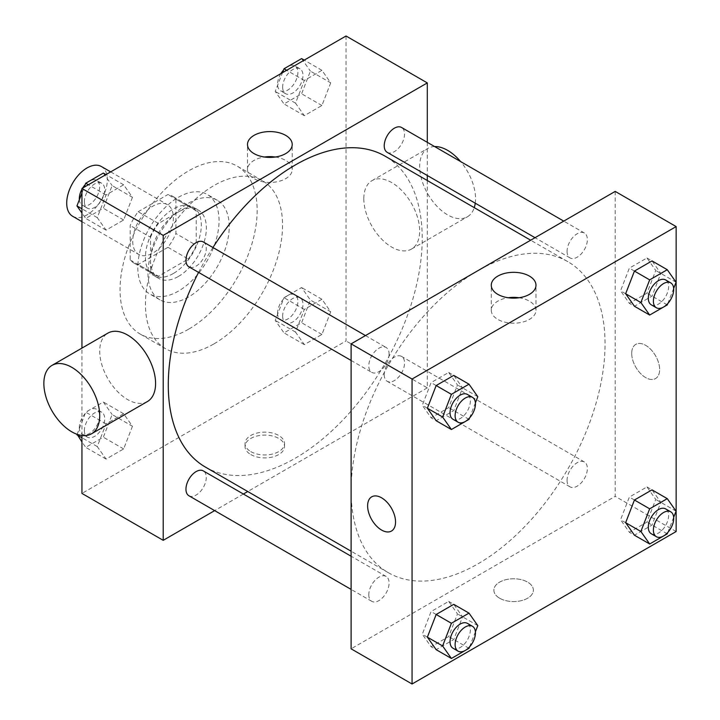 <?xml version="1.0" encoding="UTF-8"?>
<svg xmlns="http://www.w3.org/2000/svg" width="720" height="720" viewBox="0 0 720 720"><rect width="100%" height="100%" fill="white"/><g stroke="black" fill="none" stroke-linecap="round" stroke-linejoin="round"><path stroke-width="0.54" stroke-dasharray="3.6 2.7" d="M72.657 216.288A28.728 16.587 120 0 0 101.385 199.701A28.728 16.587 120 0 0 101.385 166.527M132.732 241.254A28.728 16.587 120 0 0 138.681 254.403A28.728 16.587 120 0 0 167.409 237.816A28.728 16.587 120 0 0 167.409 204.642A28.728 16.587 120 0 0 145.269 212.337A28.728 16.587 120 0 0 132.732 241.254M138.15 211.734L167.949 194.526A38.583 22.275 120 0 1 172.341 196.11A38.583 22.275 120 0 1 175.905 199.125L175.905 233.532A38.583 22.275 120 0 1 167.949 247.311L138.15 264.51A38.583 22.275 120 0 1 133.758 262.935A38.583 22.275 120 0 1 130.194 259.92L130.194 225.513A38.583 22.275 120 0 1 138.15 211.734L158.463 223.461L188.262 206.262L167.949 194.526M167.949 247.311L188.262 259.038L158.463 276.246L138.15 264.51M130.194 259.92L150.507 271.647L150.507 237.24L130.194 225.513M150.507 271.647A38.583 22.275 120 0 0 154.071 274.662A38.583 22.275 120 0 0 158.463 276.246M188.262 259.038A38.583 22.275 120 0 0 196.218 245.259L175.905 233.532M188.262 206.262A38.583 22.275 120 0 1 192.654 207.837A38.583 22.275 120 0 1 196.218 210.852L196.218 245.259M158.463 223.461A38.583 22.275 120 0 0 150.507 237.24M173.358 273.501A39.501 22.806 -60 0 1 153.612 275.463A39.501 22.806 -60 0 1 153.612 229.842A39.501 22.806 -60 0 1 193.113 207.036A39.501 22.806 -60 0 1 199.17 238.689A39.501 22.806 -60 0 1 173.358 273.501M178.443 276.435A39.501 22.806 120 0 0 204.246 241.623A39.501 22.806 120 0 0 198.189 209.97A39.501 22.806 120 0 0 167.751 220.554A39.501 22.806 120 0 0 150.507 260.307A39.501 22.806 120 0 0 158.688 278.388A39.501 22.806 120 0 0 178.443 276.435M196.218 210.852L175.905 199.125M178.443 291.096A57.456 33.174 -60 0 1 149.715 293.94A57.456 33.174 -60 0 1 149.715 227.592A57.456 33.174 -60 0 1 207.171 194.418A57.456 33.174 -60 0 1 215.973 240.462A57.456 33.174 -60 0 1 178.443 291.096M188.595 296.964A57.456 33.174 -60 0 1 159.867 299.808A57.456 33.174 -60 0 1 159.867 233.46A57.456 33.174 -60 0 1 217.323 200.286A57.456 33.174 -60 0 1 226.134 246.33A57.456 33.174 -60 0 1 188.595 296.964M188.595 329.211A96.957 55.98 -60 0 1 140.121 334.017A96.957 55.98 -60 0 1 140.121 222.057A96.957 55.98 -60 0 1 237.078 166.077A96.957 55.98 -60 0 1 251.937 243.774A96.957 55.98 -60 0 1 188.595 329.211M213.993 343.872A96.957 55.98 120 0 0 277.335 258.435A96.957 55.98 120 0 0 262.467 180.738A96.957 55.98 120 0 0 187.749 206.712A96.957 55.98 120 0 0 145.431 304.29A96.957 55.98 120 0 0 165.51 348.678A96.957 55.98 120 0 0 213.993 343.872M330.714 311.787L321.921 334.458L304.326 344.61L295.533 332.1L304.326 309.429L321.921 299.268L330.714 311.787L321.921 334.458L304.326 344.61L295.533 332.1L304.326 309.429L321.921 299.268L330.714 311.787L310.401 300.06L301.608 322.731L284.013 332.883L275.22 320.373L284.013 297.702L301.608 287.541L310.401 300.06M330.714 82.845L321.921 105.516L304.326 115.668L295.533 103.158L304.326 80.487L321.921 70.326L330.714 82.845L321.921 105.516L304.326 115.668L295.533 103.158L304.326 80.487L321.921 70.326L330.714 82.845L310.401 71.118L301.608 93.789L284.013 103.941L275.22 91.431L282.492 72.684M346.032 36L346.032 340.947L81.945 493.416M81.945 435.492L81.945 348.102M132.444 426.258L123.651 448.929L106.056 459.081L97.263 446.571L106.056 423.9L123.651 413.739L132.444 426.258L123.651 448.929L106.056 459.081L97.263 446.571L106.056 423.9L123.651 413.739L132.444 426.258L112.131 414.531L103.338 437.202L85.743 447.354L81.945 441.954M132.444 197.316L123.651 219.987L106.056 230.139L97.263 217.629L106.056 194.958L123.651 184.797L132.444 197.316L123.651 219.987L106.056 230.139L97.263 217.629L106.056 194.958L123.651 184.797L132.444 197.316L112.131 185.589L103.338 208.26L85.743 218.412L81.945 213.012M427.293 180.522L427.293 387.855L346.032 340.947M427.293 387.855L247.734 491.526M243.387 494.037L214.659 510.624M250.812 454.563A19.755 11.403 0 0 0 272.331 457.038A19.755 11.403 0 0 0 284.526 446.499A19.755 11.403 0 0 0 264.78 435.096A19.755 11.403 0 0 0 245.025 446.499A19.755 11.403 0 0 0 250.812 454.563M205.47 467.118A179.559 103.671 120 0 0 385.029 363.456A179.559 103.671 120 0 0 385.029 156.123M212.94 247.509A179.559 103.671 120 0 0 198.576 272.394M427.293 142.326L427.293 175.5M387.198 152.352A14.364 8.289 120 0 0 401.562 144.063A14.364 8.289 120 0 0 401.562 127.476M384.228 374.724A14.364 8.289 120 0 0 387.198 381.294A14.364 8.289 120 0 0 401.562 373.005A14.364 8.289 120 0 0 401.562 356.418A14.364 8.289 120 0 0 390.492 360.261A14.364 8.289 120 0 0 384.228 374.724M188.928 495.765A14.364 8.289 120 0 0 203.292 487.476A14.364 8.289 120 0 0 203.292 470.889M203.292 241.947A14.364 8.289 -60 0 1 206.271 248.517A14.364 8.289 -60 0 1 199.998 262.971A14.364 8.289 -60 0 1 188.928 266.823M363.807 198.738A39.501 22.806 -120 0 0 381.051 238.491A39.501 22.806 -120 0 0 411.489 249.075A39.501 22.806 -120 0 0 411.489 203.454A39.501 22.806 -120 0 0 371.988 180.648A39.501 22.806 -120 0 0 363.807 198.738M147.402 401.544A39.501 22.806 60 0 1 107.901 378.738A39.501 22.806 60 0 1 107.901 333.117M434.61 146.556A39.501 22.806 -120 0 0 427.851 148.401A39.501 22.806 -120 0 0 419.67 166.482A39.501 22.806 -120 0 0 436.914 206.235A39.501 22.806 -120 0 0 467.361 216.819A39.501 22.806 -120 0 0 474.264 207.639M475.254 203.193A39.501 22.806 -120 0 0 460.602 161.559M275.274 157.014A22.365 12.915 180 0 1 292.221 169.542A22.365 12.915 180 0 1 278.415 181.467A22.365 12.915 180 0 1 254.043 178.668A22.365 12.915 180 0 1 247.491 169.542A22.365 12.915 180 0 1 264.438 157.014M250.812 451.611A19.755 11.403 0 0 0 272.331 454.077A19.755 11.403 0 0 0 284.526 443.547A19.755 11.403 0 0 0 264.78 432.144A19.755 11.403 0 0 0 245.025 443.547A19.755 11.403 0 0 0 250.812 451.611M351.108 490.482A179.559 103.671 120 0 0 388.296 572.679A179.559 103.671 120 0 0 567.855 469.008A179.559 103.671 120 0 0 567.855 261.675A179.559 103.671 120 0 0 429.489 309.78A179.559 103.671 120 0 0 351.108 490.482M389.097 354.078A14.364 8.289 -60 0 1 382.833 368.532A14.364 8.289 -60 0 1 371.763 372.384A14.364 8.289 -60 0 1 371.763 355.797A14.364 8.289 -60 0 1 386.127 347.499A14.364 8.289 -60 0 1 389.097 354.078M567.054 480.276A14.364 8.289 120 0 0 570.033 486.855A14.364 8.289 120 0 0 584.397 478.557A14.364 8.289 120 0 0 584.397 461.97A14.364 8.289 120 0 0 573.327 465.822A14.364 8.289 120 0 0 567.054 480.276M368.784 594.747A14.364 8.289 120 0 0 371.763 601.326A14.364 8.289 120 0 0 386.127 593.028A14.364 8.289 120 0 0 386.127 576.441A14.364 8.289 120 0 0 375.057 580.293A14.364 8.289 120 0 0 368.784 594.747M567.054 251.334A14.364 8.289 120 0 0 570.033 257.913A14.364 8.289 120 0 0 584.397 249.615A14.364 8.289 120 0 0 584.397 233.028A14.364 8.289 120 0 0 573.327 236.88A14.364 8.289 120 0 0 567.054 251.334M615.204 191.403L615.204 496.341L351.108 648.819M676.143 531.531L615.204 496.341M499.662 598.239A19.755 11.403 0 0 0 521.19 600.705A19.755 11.403 0 0 0 533.376 590.175A19.755 11.403 0 0 0 513.63 578.772A19.755 11.403 0 0 0 493.875 590.175A19.755 11.403 0 0 0 499.662 598.239A19.755 11.403 0 0 0 521.19 600.705A19.755 11.403 0 0 0 533.376 590.166A19.755 11.403 0 0 0 513.63 578.763A19.755 11.403 0 0 0 493.875 590.166A19.755 11.403 0 0 0 499.662 598.23M646.956 257.985L652.032 260.919L660.825 273.429L652.032 296.1L634.437 306.261L629.361 303.327L620.559 290.817L629.361 268.137L646.956 257.985L655.749 270.495L646.956 293.166L629.361 303.327M448.686 601.398L453.762 604.332L462.555 616.842L453.762 639.513L436.167 649.674L431.091 646.74L422.298 634.221L431.091 611.55L448.686 601.398L457.479 613.908L448.686 636.579L431.091 646.74M646.956 486.927L652.032 489.861L660.825 502.371L652.032 525.042L634.437 535.203L629.361 532.269L620.559 519.759L629.361 497.079L646.956 486.927L655.749 499.437L646.956 522.108L629.361 532.269M448.686 372.456L453.762 375.39L462.555 387.9L453.762 410.571L436.167 420.732L431.091 417.798L422.298 405.279L431.091 382.608L448.686 372.456L457.479 384.966L448.686 407.637L431.091 417.798M631.701 353.403A19.755 11.403 -120 0 0 640.323 373.284A19.755 11.403 -120 0 0 655.551 378.567A19.755 11.403 -120 0 0 655.551 355.761A19.755 11.403 -120 0 0 635.796 344.358A19.755 11.403 -120 0 0 631.701 353.403A19.755 11.403 -120 0 0 640.323 373.284A19.755 11.403 -120 0 0 655.542 378.576A19.755 11.403 -120 0 0 655.542 355.77A19.755 11.403 -120 0 0 635.796 344.367A19.755 11.403 -120 0 0 631.701 353.403M371.709 496.827L371.709 496.827A19.755 11.403 60 0 1 386.937 502.119A19.755 11.403 60 0 1 395.55 522A19.755 11.403 60 0 1 391.464 531.036L391.464 531.045M519.048 297.756A22.365 12.915 180 0 1 535.986 310.284A22.365 12.915 180 0 1 522.189 322.209A22.365 12.915 180 0 1 497.817 319.41A22.365 12.915 180 0 1 491.265 310.284A22.365 12.915 180 0 1 508.212 297.756M475.398 402.876L469.539 417.978M453.015 419.292A14.364 8.289 120 0 0 467.379 411.003A14.364 8.289 120 0 0 467.379 394.416M477.792 396.693L457.479 384.966M468.999 419.364L448.686 407.637M427.374 408.213L422.298 405.279M436.167 385.542L431.091 382.608M673.659 288.414L667.809 303.507M651.285 304.821A14.364 8.289 120 0 0 665.649 296.532A14.364 8.289 120 0 0 665.649 279.945M676.062 282.231L655.749 270.495M667.269 304.902L646.956 293.166M625.644 293.742L620.559 290.817M634.437 271.071L629.361 268.137M475.398 631.818L469.539 646.92M453.015 648.234A14.364 8.289 120 0 0 467.379 639.945A14.364 8.289 120 0 0 467.379 623.358M477.792 625.635L457.479 613.908M468.999 648.306L448.686 636.579M427.374 637.155L422.298 634.221M436.167 614.484L431.091 611.55M673.659 517.356L667.809 532.449M651.285 533.763A14.364 8.289 120 0 0 665.649 525.474A14.364 8.289 120 0 0 665.649 508.887M676.062 511.173L655.749 499.437M667.269 533.844L646.956 522.108M625.644 522.684L620.559 519.759M634.437 500.013L629.361 497.079M81.945 193.014L84.222 187.155M103.338 173.07L112.131 185.589M84.384 201.609A14.364 8.289 120 0 0 87.363 208.179A14.364 8.289 120 0 0 101.727 199.89A14.364 8.289 120 0 0 101.727 183.303A14.364 8.289 120 0 0 90.657 187.146A14.364 8.289 120 0 0 84.384 201.609M123.651 219.987L103.338 208.26M106.056 230.139L85.743 218.412M97.263 217.629L81.945 208.782M106.056 194.958L88.389 184.752M123.651 184.797L105.975 174.591M79.344 199.719A14.364 8.289 120 0 0 82.278 205.254A14.364 8.289 120 0 0 96.642 196.956A14.364 8.289 120 0 0 96.642 180.369A14.364 8.289 120 0 0 85.203 184.617M82.629 188.073A14.364 8.289 120 0 0 81.945 189.261M301.608 58.599L310.401 71.118M282.654 87.138A14.364 8.289 120 0 0 285.624 93.708A14.364 8.289 120 0 0 299.988 85.419A14.364 8.289 120 0 0 299.988 68.832A14.364 8.289 120 0 0 288.927 72.684A14.364 8.289 120 0 0 282.654 87.138M321.921 105.516L301.608 93.789M304.326 115.668L284.013 103.941M295.533 103.158L275.22 91.431M304.326 80.487L286.65 70.281M321.921 70.326L304.245 60.129M280.899 73.602A14.364 8.289 120 0 0 277.578 84.204A14.364 8.289 120 0 0 280.548 90.783A14.364 8.289 120 0 0 294.912 82.485A14.364 8.289 120 0 0 294.912 65.898A14.364 8.289 120 0 0 283.473 70.146M77.148 434.331L85.743 412.173L103.338 402.012L112.131 414.531M84.384 430.551A14.364 8.289 120 0 0 87.363 437.121A14.364 8.289 120 0 0 101.727 428.832A14.364 8.289 120 0 0 101.727 412.245A14.364 8.289 120 0 0 90.657 416.088A14.364 8.289 120 0 0 84.384 430.551M123.651 448.929L103.338 437.202M106.056 459.081L85.743 447.354M97.263 446.571L81.945 437.724M106.056 423.9L85.743 412.173M123.651 413.739L103.338 402.012M79.308 427.617A14.364 8.289 120 0 0 82.278 434.196A14.364 8.289 120 0 0 96.642 425.898A14.364 8.289 120 0 0 96.642 409.311A14.364 8.289 120 0 0 85.572 413.163A14.364 8.289 120 0 0 79.308 427.617M282.654 316.08A14.364 8.289 120 0 0 285.624 322.659A14.364 8.289 120 0 0 299.988 314.361A14.364 8.289 120 0 0 299.988 297.774A14.364 8.289 120 0 0 288.927 301.626A14.364 8.289 120 0 0 282.654 316.08M321.921 334.458L301.608 322.731M304.326 344.61L284.013 332.883M295.533 332.1L275.22 320.373M304.326 309.429L284.013 297.702M321.921 299.268L301.608 287.541M277.578 313.146A14.364 8.289 120 0 0 280.548 319.725A14.364 8.289 120 0 0 294.912 311.427A14.364 8.289 120 0 0 294.912 294.84A14.364 8.289 120 0 0 283.842 298.692A14.364 8.289 120 0 0 277.578 313.146M81.945 221.643L138.681 254.403M110.673 171.882L167.409 204.642M198.189 209.97L193.113 207.036M158.688 278.388L153.612 275.463M192.654 207.837L172.341 196.11M154.071 274.662L133.758 262.935M217.323 200.286L207.171 194.418M159.867 299.808L149.715 293.94M262.467 180.738L237.078 166.077M165.51 348.678L140.121 334.017M411.489 249.075L467.361 216.819M371.988 180.648L427.851 148.401M292.221 169.542L292.221 144.486M247.491 169.542L247.491 144.486M245.025 443.547L245.025 446.499M284.526 443.547L284.526 446.499M567.855 261.675L530.667 240.21M388.296 572.679L351.108 551.205M351.108 360.459L371.763 372.384M365.481 335.574L386.127 347.499M584.397 461.97L401.562 356.418M570.033 486.855L387.198 381.294M386.127 576.441L351.108 556.227M371.763 601.326L351.108 589.401M584.397 233.028L563.742 221.112M570.033 257.913L535.014 237.699M535.986 310.284L535.986 285.228M491.265 310.284L491.265 285.228M101.727 183.303L96.642 180.369M87.363 208.179L82.278 205.254M299.988 68.832L294.912 65.898M285.624 93.708L280.548 90.783M101.727 412.245L96.642 409.311M87.363 437.121L82.278 434.196M299.988 297.774L294.912 294.84M285.624 322.659L280.548 319.725"/><path stroke-width="1.08" d="M110.673 171.882L101.385 166.527A28.728 16.587 120 0 0 79.254 174.222A28.728 16.587 120 0 0 66.708 203.13A28.728 16.587 120 0 0 72.657 216.288L81.945 221.643M214.659 510.624L163.206 540.324L81.945 493.416L81.945 435.492M81.945 348.102L81.945 188.469L346.032 36L427.293 82.917L427.293 142.326M247.734 491.526L243.387 494.037M198.576 272.394A179.559 103.671 120 0 0 168.282 384.921A179.559 103.671 120 0 0 205.47 467.118L351.108 551.205M530.667 240.21L385.029 156.123A179.559 103.671 120 0 0 212.94 247.509M427.293 175.5L427.293 180.522M163.206 540.324L163.206 235.386L427.293 82.917M563.742 221.112L401.562 127.476A14.364 8.289 120 0 0 390.492 131.319A14.364 8.289 120 0 0 384.228 145.782A14.364 8.289 120 0 0 387.198 152.352L535.014 237.699M351.108 556.227L203.292 470.889A14.364 8.289 120 0 0 192.222 474.732A14.364 8.289 120 0 0 185.958 489.186A14.364 8.289 120 0 0 188.928 495.765L351.108 589.401M351.108 360.459L188.928 266.823A14.364 8.289 -60 0 1 188.928 250.236A14.364 8.289 -60 0 1 203.292 241.947L365.481 335.574M163.206 235.386L81.945 188.469M254.043 153.621A22.365 12.915 180 0 1 247.491 144.486A22.365 12.915 180 0 1 269.856 131.58A22.365 12.915 180 0 1 292.221 144.486A22.365 12.915 180 0 1 278.415 156.42A22.365 12.915 180 0 1 254.043 153.621M52.038 365.373L107.901 333.117A39.501 22.806 60 0 1 138.339 343.701A39.501 22.806 60 0 1 155.583 383.454A39.501 22.806 60 0 1 147.402 401.544L91.539 433.791A39.501 22.806 60 0 1 52.038 410.985A39.501 22.806 60 0 1 52.038 365.373A39.501 22.806 60 0 1 82.476 375.957A39.501 22.806 60 0 1 99.72 415.71A39.501 22.806 60 0 1 91.539 433.791M474.264 207.639A39.501 22.806 -120 0 0 475.254 203.193M460.602 161.559A39.501 22.806 -120 0 0 434.61 146.556M264.438 157.014A22.365 12.915 180 0 1 275.274 157.014M351.108 648.819L351.108 343.872L615.204 191.403L676.143 226.584L676.143 531.531L412.056 684L351.108 648.819M667.809 303.507L667.269 304.902L649.674 315.054L634.437 306.261L625.644 293.742L634.437 271.071L652.032 260.919L667.269 269.712L676.062 282.231L673.659 288.414M469.539 646.92L468.999 648.306L451.404 658.467L436.167 649.674L427.374 637.155L436.167 614.484L453.762 604.332L468.999 613.125L477.792 625.635L475.398 631.818M412.056 684L412.056 379.053L676.143 226.584M667.809 532.449L667.269 533.844L649.674 543.996L634.437 535.203L625.644 522.684L634.437 500.013L652.032 489.861L667.269 498.654L676.062 511.173L673.659 517.356M469.539 417.978L468.999 419.364L451.404 429.525L436.167 420.732L427.374 408.213L436.167 385.542L453.762 375.39L468.999 384.183L477.792 396.693L475.398 402.876M412.056 379.053L351.108 343.872M497.817 294.354A22.365 12.915 180 0 1 491.265 285.228A22.365 12.915 180 0 1 513.63 272.322A22.365 12.915 180 0 1 535.986 285.228A22.365 12.915 180 0 1 522.189 297.153A22.365 12.915 180 0 1 497.817 294.354M395.55 522A19.755 11.403 60 0 1 391.464 531.045A19.755 11.403 60 0 1 371.709 519.633A19.755 11.403 60 0 1 371.709 496.827A19.755 11.403 60 0 1 386.928 502.119A19.755 11.403 60 0 1 395.55 522M391.464 531.036A19.755 11.403 60 0 1 371.709 519.633A19.755 11.403 60 0 1 371.709 496.827M508.212 297.756A22.365 12.915 180 0 1 519.048 297.756M451.404 429.525L442.611 417.015L451.404 394.335L468.999 384.183M472.464 397.341L467.379 394.416A14.364 8.289 120 0 0 456.318 398.259A14.364 8.289 120 0 0 450.045 412.722A14.364 8.289 120 0 0 453.015 419.292L458.1 422.226A14.364 8.289 120 0 0 472.464 413.928A14.364 8.289 120 0 0 472.464 397.341A14.364 8.289 120 0 0 461.394 401.193A14.364 8.289 120 0 0 455.121 415.647A14.364 8.289 120 0 0 458.1 422.226M442.611 417.015L427.374 408.213M451.404 394.335L436.167 385.542M649.674 315.054L640.881 302.544L649.674 279.873L667.269 269.712M670.734 282.879L665.649 279.945A14.364 8.289 120 0 0 654.579 283.788A14.364 8.289 120 0 0 648.315 298.251A14.364 8.289 120 0 0 651.285 304.821L656.37 307.755A14.364 8.289 120 0 0 670.734 299.466A14.364 8.289 120 0 0 670.734 282.879A14.364 8.289 120 0 0 659.664 286.722A14.364 8.289 120 0 0 653.391 301.176A14.364 8.289 120 0 0 656.37 307.755M640.881 302.544L625.644 293.742M649.674 279.873L634.437 271.071M451.404 658.467L442.611 645.957L451.404 623.277L468.999 613.125M472.464 626.292L467.379 623.358A14.364 8.289 120 0 0 456.318 627.201A14.364 8.289 120 0 0 450.045 641.664A14.364 8.289 120 0 0 453.015 648.234L458.1 651.168A14.364 8.289 120 0 0 472.464 642.87A14.364 8.289 120 0 0 472.464 626.292A14.364 8.289 120 0 0 461.394 630.135A14.364 8.289 120 0 0 455.121 644.589A14.364 8.289 120 0 0 458.1 651.168M442.611 645.957L427.374 637.155M451.404 623.277L436.167 614.484M649.674 543.996L640.881 531.486L649.674 508.815L667.269 498.654M670.734 511.821L665.649 508.887A14.364 8.289 120 0 0 654.579 512.739A14.364 8.289 120 0 0 648.315 527.193A14.364 8.289 120 0 0 651.285 533.763L656.37 536.697A14.364 8.289 120 0 0 670.734 528.408A14.364 8.289 120 0 0 670.734 511.821A14.364 8.289 120 0 0 659.664 515.664A14.364 8.289 120 0 0 653.391 530.118A14.364 8.289 120 0 0 656.37 536.697M640.881 531.486L625.644 522.684M649.674 508.815L634.437 500.013M81.945 213.012L76.95 205.902L81.945 193.014M84.222 187.155L85.743 183.231L103.338 173.07L105.975 174.591M81.945 208.782L76.95 205.902M88.389 184.752L85.743 183.231M81.945 189.261A14.364 8.289 120 0 0 79.308 198.675A14.364 8.289 120 0 0 79.344 199.719M85.203 184.617A14.364 8.289 120 0 0 82.629 188.073M282.492 72.684L284.013 68.76L301.608 58.599L304.245 60.129M286.65 70.281L284.013 68.76M283.473 70.146A14.364 8.289 120 0 0 280.899 73.602M81.945 441.954L77.148 434.331M81.945 437.724L76.95 434.844"/></g></svg>
